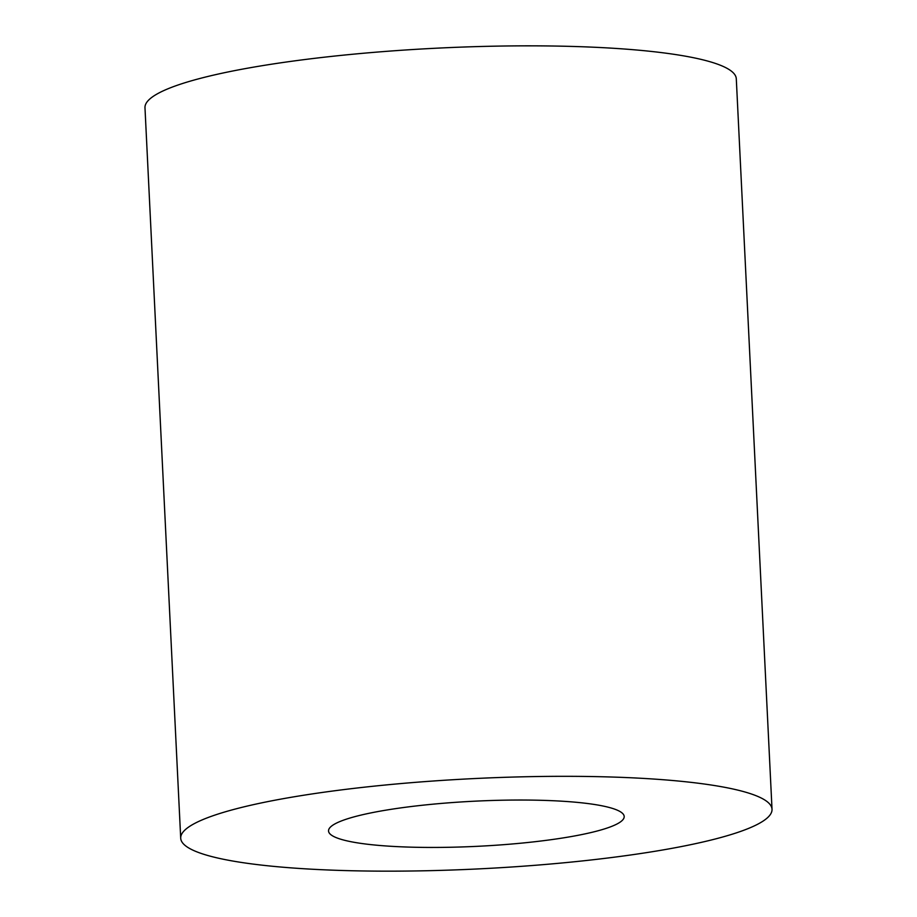 <?xml version="1.0" encoding="UTF-8"?>
<svg xmlns="http://www.w3.org/2000/svg" width="917" height="917" viewBox="0 0 917 917"><rect width="100%" height="100%" fill="white"/><g stroke="black" fill="none" stroke-linecap="round" stroke-linejoin="round"><path stroke-width="1.38" d="M355.83 842.597A148.004 22.604 177.2 0 0 521.807 843.101A148.004 22.604 177.2 0 0 624.19 816.508A148.004 22.604 177.2 0 0 475.258 801.16A148.004 22.604 177.2 0 0 328.538 830.962A148.004 22.604 177.2 0 0 355.83 842.597M180.706 838.195L144.978 107.725A296.008 45.22 -2.8 0 1 349.744 54.527A296.008 45.22 -2.8 0 1 681.709 55.536A296.008 45.22 -2.8 0 1 736.294 78.805L772.022 809.275A296.008 45.22 -2.8 0 1 567.256 862.473A296.008 45.22 -2.8 0 1 235.291 861.464A296.008 45.22 -2.8 0 1 180.706 838.195A296.008 45.22 -2.8 0 1 385.472 784.998A296.008 45.22 -2.8 0 1 717.438 786.018A296.008 45.22 -2.8 0 1 772.022 809.275"/></g></svg>

